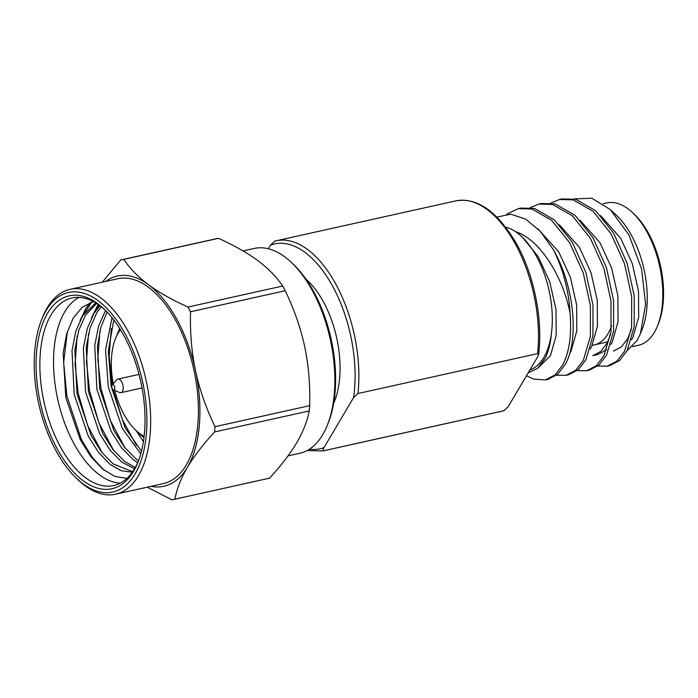 <?xml version="1.0" encoding="UTF-8"?>
<svg xmlns="http://www.w3.org/2000/svg" width="698" height="698" viewBox="0 0 698 698"><rect width="100%" height="100%" fill="white"/><g stroke="black" fill="none" stroke-linecap="round" stroke-linejoin="round"><path stroke-width="1.05" d="M528.133 372.933L537.669 368.282L545.199 358.205C548.48 351.661 550.53 343.573 551.35 333.941A73.587 38.215 -102.5 0 1 543.803 357.524A73.587 38.215 -102.5 0 1 529.895 369.957A73.587 38.215 -102.5 0 0 551.35 333.932A73.587 38.215 -102.5 0 0 536.622 256.628A73.587 38.215 -102.5 0 0 515.534 231.657A73.587 38.215 -102.5 0 0 505.71 227.129A73.587 38.215 -102.5 0 1 515.534 231.649L515.534 231.657C540.4 239.562 563.242 277.438 570.074 313.262C571.819 334.787 569.367 352.01 562.701 364.923L555.067 374.878L545.443 379.895L548.026 379.319L557.65 374.303L565.284 364.356C579.288 339.795 574.358 285.465 553.156 249.378A86.535 44.942 77.5 0 1 570.074 313.262M631.481 339.865L632.929 337.343L638.679 317.162L638.504 291.197L632.24 263.451L620.644 238.184L600.612 215.603M610.671 334.141L607.147 343.067L600.821 351.452L592.82 355.666L597.977 354.523L606.736 349.602M610.855 344.446L612.303 341.924L618.053 321.743L617.878 295.778L611.614 268.032L600.018 242.773L579.986 220.184M590.229 349.026L591.677 346.505L597.427 326.324L597.252 300.358L590.988 272.613L579.392 247.354L559.36 224.765M569.603 353.607L571.051 351.085L576.801 330.904L576.635 304.939L570.362 277.193L558.766 251.934L537.844 228.735M538.498 367.532L550.425 355.666L556.175 335.485L556.009 309.519L549.736 281.774L538.141 256.515L522.566 237.433M574.07 198.904L591.843 198.241L610.366 209.601L628.968 234.99L641.549 268.852L645.624 304.223L640.45 333.653L637.108 340.493L627.136 350.658M597.82 366.04L607.321 366.153L616.945 361.136L624.579 351.181L631.62 327.257L631.646 296.493L624.474 263.617L610.986 233.682L593.047 211.276L573.189 199.872L559.482 199.488L550.801 203.057M577.194 370.621L586.695 370.734L596.319 365.717L603.953 355.762L610.994 331.838L611.02 301.074L603.849 268.198L590.36 238.262L572.421 215.857L552.563 204.453L538.856 204.069L530.175 207.638M556.568 375.201L566.069 375.315L575.693 370.298L583.327 360.343L590.368 336.419L590.395 305.654L583.223 272.778L569.734 242.843L551.795 220.437L531.937 209.034L518.23 208.65L506.696 214.199M526.475 375.733L533.56 379.11L545.443 379.895M566.069 375.315L568.652 374.739L578.276 369.722L585.91 359.767L592.942 335.851L592.977 305.087L585.797 272.211L572.316 242.267L554.369 219.87L534.511 208.458L520.813 208.083L518.23 208.65M586.695 370.734L589.278 370.158L598.901 365.141L606.536 355.186L613.568 331.262L613.603 300.506L606.422 267.631L592.942 237.686L574.995 215.289L555.137 203.877L541.439 203.502L538.856 204.069M607.321 366.153L609.904 365.578L619.527 360.561L627.162 350.605L634.194 326.681L634.229 295.926L627.048 263.05L613.568 233.106L595.621 210.709L575.763 199.296L562.065 198.921L559.482 199.488M610.366 209.601L616.692 215.56A73.587 38.215 77.5 0 1 642.038 329.665L640.45 333.653M613.446 351.085L621.447 346.871L627.772 338.486L631.297 329.552M553.156 249.378L540.147 231.169L525.585 219.067L510.753 214.173L496.959 217.113M603.151 203.755L606.798 202.944A72.906 37.867 77.5 0 1 632.519 212.602A72.906 37.867 77.5 0 1 647.255 232.399A72.906 37.867 77.5 0 1 657.621 325.652A72.906 37.867 77.5 0 1 638.417 345.283L632.405 346.618M632.519 212.602L634.421 214.399A70.184 36.444 77.5 0 1 648.608 233.455A70.184 36.444 77.5 0 1 658.589 323.218L657.621 325.652M611.605 325.739A62.96 32.693 77.5 0 1 594.199 344.917A62.96 32.693 77.5 0 1 592.323 345.222M268.337 248.75L270.466 245.155L274.742 241.133L276.172 240.775A107.658 55.91 77.5 0 1 335.642 283.789A107.658 55.91 77.5 0 1 357.934 393.532L537.556 353.633L538.568 354.628L537.739 356.669L508.188 406.698L503.816 410.747L324.195 450.638C322.877 450.672 322.825 449.66 324.012 447.601L353.572 397.581L357.934 393.532M502.481 411.07L503.816 410.747A107.658 55.91 -102.5 0 1 502.481 411.07L322.851 450.969A107.658 55.91 77.5 0 0 324.195 450.638M333.618 403.479A77.679 40.336 -102.5 0 0 323.497 301.937A77.679 40.336 77.5 0 0 306.029 279.244M287.995 455.916L299.756 453.307A104.927 54.496 -102.5 0 0 327.397 425.038L328.365 422.613A102.205 53.074 -102.5 0 0 313.83 291.886A102.205 53.074 -102.5 0 0 293.169 264.141L291.267 262.343A104.927 54.496 -102.5 0 0 254.255 248.436L243.061 250.922M327.397 425.038A104.927 54.496 -102.5 0 0 312.477 290.83A104.927 54.496 -102.5 0 0 291.267 262.343M46.042 310.627A102.205 53.074 -102.5 0 0 41.47 320.033A102.205 53.074 -102.5 0 0 56.006 450.76A102.205 53.074 -102.5 0 0 76.667 478.514A102.205 53.074 -102.5 0 0 141.188 460.287A102.205 53.074 -102.5 0 0 125.108 333.801A102.205 53.074 -102.5 0 0 46.042 310.627M76.667 478.514L78.569 480.303A104.927 54.496 -102.5 0 0 115.58 494.21A104.927 54.496 -102.5 0 0 128.31 331.742A104.927 54.496 -102.5 0 0 70.079 289.338A104.927 54.496 -102.5 0 0 47.124 307.94A104.927 54.496 -102.5 0 0 42.438 317.607L41.47 320.033M57.157 448.814A98.802 51.312 77.5 0 1 47.525 313.35A98.802 51.312 77.5 0 1 103.985 308.926A98.802 51.312 77.5 0 1 123.956 335.755A98.802 51.312 77.5 0 1 138.012 462.12A98.802 51.312 77.5 0 1 57.157 448.814M138.483 460.881A96.071 49.89 77.5 0 1 113.661 485.564A96.071 49.89 77.5 0 1 60.351 446.746A96.071 49.89 77.5 0 1 50.98 315.016A96.071 49.89 77.5 0 1 71.999 297.985A96.071 49.89 77.5 0 1 104.944 309.842M144.137 436.32A59.278 30.782 77.5 0 1 135.936 430.43A59.278 30.782 77.5 0 1 123.947 414.333A59.278 30.782 77.5 0 1 114.734 390.418M113.242 383.734A59.278 30.782 77.5 0 1 115.519 338.513A59.278 30.782 77.5 0 1 118.171 333.051A59.278 30.782 77.5 0 1 120.457 329.7M115.519 338.513L117.447 333.653A64.731 33.617 77.5 0 1 119.803 328.636M147.234 487.178L171.821 499.759A122.647 63.693 -102.5 0 0 174.395 499.297L269.088 478.261A122.647 63.693 -102.5 0 0 269.533 478.165C281.181 465.479 290.211 453.735 296.615 442.942C302.958 432.158 307.172 421.487 309.258 410.93A122.647 63.693 -102.5 0 0 309.694 405.66C310.252 384.729 308.577 365.037 304.686 346.592C300.733 328.156 294.242 309.537 285.229 290.734A122.647 63.693 -102.5 0 0 283.964 288.361A122.647 63.693 -102.5 0 0 282.664 286.032C276.356 276.722 268.058 268.241 257.789 260.581C247.458 252.938 234.354 245.522 218.474 238.341L123.773 259.377A122.647 63.693 -102.5 0 0 121.208 259.839A122.647 63.693 -102.5 0 0 120.771 259.935L102.301 282.184M132.655 471.691L113.111 463.873L101.646 452.208L91.106 435.508L77.016 393.777L74.843 349.794L78.743 330.39L85.444 315.304L96.577 303.421M132.288 472.206L121.251 470.74L110.267 464.51L98.811 452.836L88.271 436.145L74.171 394.405L72.007 350.431L75.907 331.018L82.6 315.932L95.696 302.88M135.272 467.512L124.48 461.352L113.015 449.678L102.475 432.987L88.384 391.255L86.212 347.272L90.112 327.859L96.813 312.774L101.271 306.736M134.513 468.82L121.635 461.98L110.179 450.306L99.64 433.615L85.54 391.883L83.376 347.901L87.276 328.496L93.968 313.402L99.962 305.741M138.527 460.776L135.848 458.83L124.384 447.156L113.844 430.465L99.753 388.725L97.432 346.217L100.931 327.188L107.117 312.05M137.698 462.687L133.004 459.459L121.548 447.784L111.008 431.094L96.909 389.362L94.745 345.379L98.645 325.966L105.59 310.479M141.493 451.187L125.212 427.935L111.122 386.203L108.312 351.164L113.8 319.946M140.778 453.875L122.377 428.572L108.277 386.832L105.555 349.873L112.046 317.695M143.963 437.803L143.605 437.28M143.422 441.616L136.319 430.788M119.053 330.058L119.471 328.112M79.031 297.4A96.071 49.89 -102.5 0 0 73.997 443.719A96.071 49.89 77.5 0 0 120.274 483.121M93.436 301.606L82.251 307.19L73.133 318.244L66.633 333.984L63.134 353.301L65.813 397.581L80.244 439.679L90.749 456.527L102.519 468.977L114.83 476.411L126.888 478.4M309.258 410.93L214.556 431.957A122.647 63.693 -102.5 0 0 215.001 426.687C206.032 408.033 199.549 389.414 195.545 370.83A107.658 55.91 -102.5 0 0 148.648 284.819A107.658 55.91 -102.5 0 0 105.625 281.451M269.533 478.165L174.832 499.192C176.882 488.722 181.096 478.051 187.474 467.18C193.948 456.291 202.978 444.547 214.556 431.957M113.364 389.833A2.722 1.413 77.5 0 0 114.725 388.734A2.722 1.413 77.5 0 0 114.219 385.671A2.722 1.413 -102.5 0 0 112.256 384.851A2.722 1.413 -102.5 0 0 112.378 388.795A2.722 1.413 77.5 0 0 113.364 389.833L119.576 392.503A6.954 3.612 77.5 0 0 120.902 392.66A6.954 3.612 77.5 0 0 121.749 381.902A6.954 3.612 -102.5 0 0 117.892 379.093A6.954 3.612 -102.5 0 0 116.749 379.799L112.256 384.851M143.989 437.559A64.731 33.617 77.5 0 1 139.74 434.016L135.936 430.43M70.079 289.338L117.831 278.738A104.927 54.496 -102.5 0 1 176.053 321.132A104.927 54.496 77.5 0 1 163.332 483.609L115.58 494.21M151.126 486.314A107.658 55.91 -102.5 0 0 187.474 467.18A107.658 55.91 -102.5 0 0 195.545 370.83C191.636 352.228 189.961 332.536 190.537 311.762A122.647 63.693 -102.5 0 0 187.971 307.059C172.188 299.939 159.083 292.523 148.648 284.819C138.309 277.097 130.02 268.608 123.773 259.377M174.395 499.297A122.647 63.693 -102.5 0 0 174.832 499.192M285.229 290.734L190.537 311.762M309.694 405.66L215.001 426.687M282.664 286.032L187.971 307.059M218.474 238.341A122.647 63.693 -102.5 0 0 215.909 238.803L121.208 259.839M80.087 320.461L85.784 308.621L90.164 302.583M91.455 317.93L98.191 304.476M104.168 470.286L92.249 457.356L81.396 439.522L66.851 395.906L63.649 362.559L67.392 331.48M102.336 453.072L87.608 425.51L78.22 393.384L75.052 364.173L77.19 336.07M84.659 312.879L91.778 302.033M113.704 450.55L98.976 422.979L89.588 390.854L86.421 361.651L88.55 333.539M96.027 310.357L99.029 305.061M125.073 448.02L110.345 420.458L100.957 388.332L97.79 359.121L99.919 331.018M136.442 445.499L122.464 419.786L113.128 389.693M112.16 384.964L109.15 356.163L111.287 328.488M353.572 397.581A104.927 54.496 -102.5 0 0 332.457 285.866A104.927 54.496 -102.5 0 0 270.466 245.155M274.829 241.107A107.658 55.91 77.5 0 1 276.172 240.775L455.794 200.884C477.327 197.141 497.648 211.573 516.756 244.178C534.31 275.623 543.123 320.242 538.568 354.628M537.556 353.633A107.658 55.91 -102.5 0 0 515.281 243.916A107.658 55.91 -102.5 0 0 455.794 200.884M309.458 449.189A104.927 54.496 -102.5 0 0 324.012 447.601M594.199 344.917L607.731 341.907M307.164 450.542L322.851 450.969M142.026 387.966L120.902 392.66M139.015 374.398L117.892 379.093"/></g></svg>
